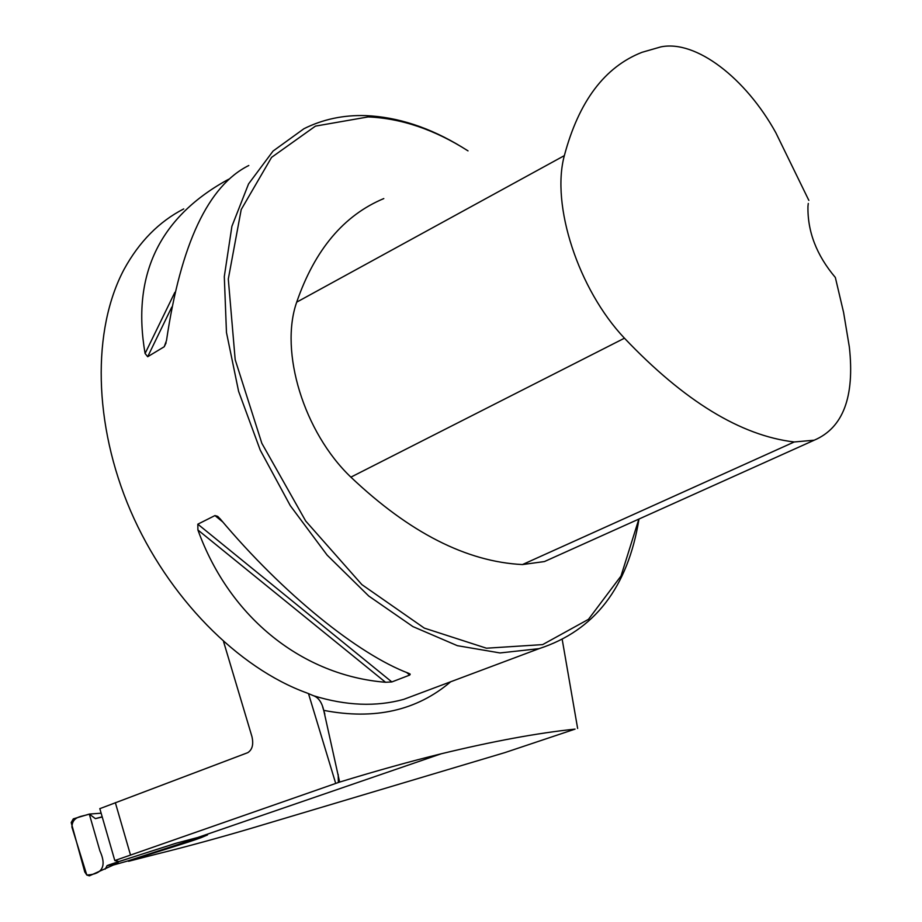 <?xml version="1.0" encoding="UTF-8"?>
<svg xmlns="http://www.w3.org/2000/svg" width="922" height="922" viewBox="0 0 922 922"><rect width="100%" height="100%" fill="white"/><g stroke="black" fill="none" stroke-linecap="round" stroke-linejoin="round"><path stroke-width="1.38" d="M223.573 641.654L251.913 736.505C253.734 744.319 252.351 749.713 247.753 752.675L99.841 808.663M338.19 774.468L338.362 782.513L114.801 860.56L118.973 861.528L176.863 843.008L207.508 834.929L200.95 837.718C187.604 842.65 158.123 851.479 137.954 858.059L128.561 861.286L155.933 854.268C187.662 846.408 220.243 837.51 253.677 827.587L504.853 752.617L575.063 729.118C537.687 733.013 493.063 741.23 441.2 753.793C410.786 761.249 376.937 770.677 339.642 782.075L323.737 710.366C321.905 702.437 318.516 697.574 313.584 695.753L307.072 693.033C238.083 668.104 168.011 597.514 130.555 510.8C93.191 424.039 92.016 329.615 124.032 269.431C139.164 241.783 159.057 221.614 183.72 208.914M575.063 729.118L504.853 752.617M562.259 639.787L577.633 728.438M462.049 147.174C429.813 127.478 397.659 116.956 365.585 115.607C343.503 114.916 322.954 119.272 303.972 128.7L273.073 151.047L248.56 183.916L231.906 226.293L224.3 276.565L226.466 332.496L238.602 391.354L260.235 450.12L290.292 505.671L327.137 555.125L368.742 596.027L412.895 626.58L457.347 645.677L500.012 652.949L539.07 648.65C594.598 630.579 627.905 587.372 638.992 519.028M391.85 681.946L385.534 682.268C303.615 675.653 230.039 618.962 197.907 529.977L197.827 524.18L214.964 515.571L217.523 516.308L220.151 518.856C283.1 593.964 358.381 654.47 408.723 673.314L410.209 674.155L409.737 675.065L391.85 681.946L197.827 524.18M248.79 165.499C208.199 185.668 180.77 244.019 166.502 340.529L164.22 346.753L147.693 356.722L145.088 353.495C131.662 275.989 158.699 218.353 226.178 180.585L228.863 179.156M339.642 782.075L338.362 782.513M137.954 858.059L128.561 861.286M808.283 203.439L807.96 206.274C807.407 231.468 816.535 255.21 835.344 277.476L843.595 312.454L849.346 347.018C854.821 396.829 843.111 427.889 814.218 440.197L794.234 441.972C740.792 435.668 684.205 401.082 624.459 338.201C578.29 289.358 550.895 205.099 564.345 155.634C578.82 101.328 604.728 66.88 642.069 52.289L660.82 46.895C696.006 39.634 745.737 78.197 775.828 132.733L808.848 200.385M383.794 198.576C343.814 215.252 314.782 249.781 296.7 302.151C279.285 351.708 303.891 432.36 350.89 477.147C409.403 532.639 466.601 561.786 522.451 564.564L544.453 561.556L553.995 557.268M468.019 150.874C434.7 129.656 401.404 118.339 368.132 116.921L315.451 126.118L271.564 157.374L241.207 209.559L228.299 279.043L235.179 359.672L261.836 443.298L305.689 521.011L361.908 584.64L424.316 628.113L486.47 648.212L542.655 644.605L588.467 619.33L621.025 575.996L638.854 519.098M101.143 813.192L89.307 814.08L99.91 850.925C108.854 870.541 97.167 874.598 86.783 875.001L71.916 827.092C72.354 815.613 82.265 816.846 89.307 814.08L73.299 818.874L71.201 822.551L84.778 871.97L86.818 875.024L89.365 875.854L118.212 862.842L107.033 865.804C105.281 865.781 124.228 859.972 135.822 856.146L175.618 843.353M200.708 837.049L127.259 861.125M102.181 816.811L95.381 818.632L102.238 816.984M107.033 865.804L105.154 869.169M89.307 814.08L95.381 818.632M115.342 802.647L130.405 854.682M308.478 693.563L335.712 783.446M450.697 681.761C416.825 710.643 374.505 720.174 323.737 710.366M425.791 691.085L403.732 699.36C376.118 706.955 346.061 705.756 313.584 695.753M624.459 338.201L350.89 477.147M794.234 441.972L522.451 564.564M564.345 155.634L296.7 302.151M409.737 675.065L406.579 672.472M222.79 521.979L214.964 515.571M385.534 682.268L197.907 529.977M145.088 353.495L174.857 292.355M147.693 356.722L171.769 307.107M164.22 346.753L166.11 342.834M114.086 864.836L127.605 861.021M425.71 691.12L539.07 648.65M324.844 714.124L322.596 706.725M441.2 753.793L198.311 837.303M114.801 860.549L99.806 808.571M814.218 440.197L544.453 561.556M217.523 516.308L218.433 517.046"/></g></svg>

